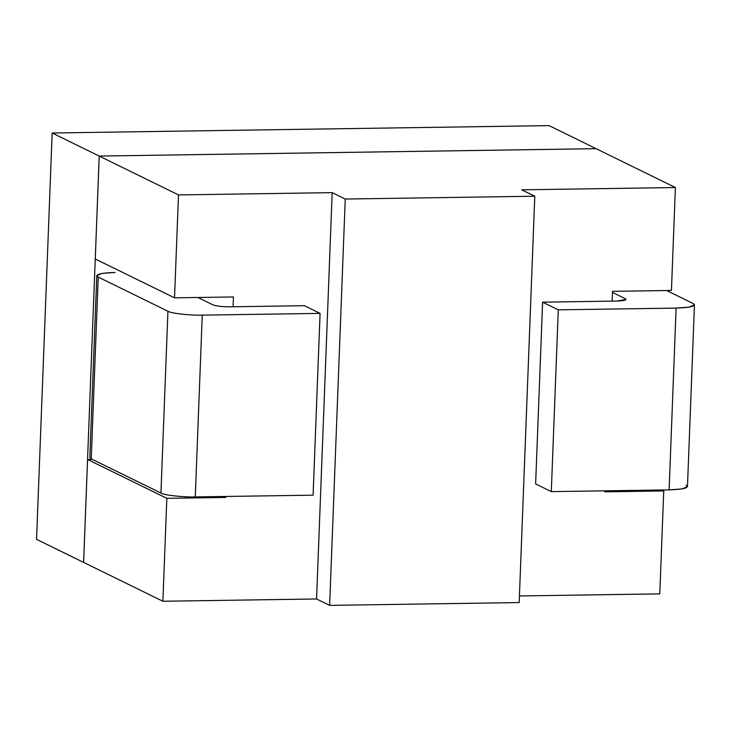 <?xml version="1.0" encoding="UTF-8"?>
<svg xmlns="http://www.w3.org/2000/svg" width="731" height="731" viewBox="0 0 731 731"><rect width="100%" height="100%" fill="white"/><g stroke="black" fill="none" stroke-linecap="round" stroke-linejoin="round"><path stroke-width="1.1" d="M36.55 539.341L83.599 562.404L99.206 156.059L52.157 133.005L36.55 539.341L52.157 133.005L99.206 156.059L596.112 148.676L549.063 125.622L596.112 148.676L99.206 156.059L83.599 562.404L36.55 539.341M549.063 125.622L52.157 133.005L549.063 125.622M83.599 562.404L162.885 601.257L316.56 598.972L329.635 605.378L519.174 602.563L534.781 196.219L519.174 602.563L329.635 605.378L345.242 199.042L329.635 605.378L316.56 598.972L332.176 192.637L316.56 598.972L162.885 601.257L83.617 562.413L87.565 459.488L166.832 498.332L162.885 601.257L166.832 498.332L225.751 497.455L166.832 498.332L87.565 459.488L83.617 562.413M304.398 305.695L320.077 313.389L313.096 495.17L320.077 313.389L202.259 315.134L195.278 496.916L313.096 495.17L195.278 496.916L202.259 315.134C189.978 315.518 171.1 313.38 167.929 311.242L160.948 493.032C164.119 495.161 182.997 497.299 195.278 496.916C182.997 497.299 164.119 495.161 160.948 493.032L167.929 311.242L98.228 277.086L91.247 458.867L160.948 493.032L91.247 458.867L98.228 277.086L96.794 275.669L102.166 273.403L115.132 272.435C100.238 272.937 94.61 274.49 98.228 277.086L167.929 311.242C171.1 313.38 189.978 315.518 202.259 315.134L320.077 313.389L304.398 305.695L230.119 306.801L304.398 305.695M96.794 275.669L89.812 457.451L91.247 458.867L91.357 456.144M197.918 297.49L212.959 304.854C216.394 306.134 222.123 306.782 230.119 306.801C222.123 306.782 216.394 306.134 212.959 304.854L197.918 297.49M616.882 301.053L626.056 299.445L625.334 298.732L625.279 300.094L625.334 298.732L612.487 292.437L625.334 298.732C627.143 300.03 624.329 300.806 616.882 301.053L542.603 302.159L535.622 483.94L551.302 491.625L669.121 489.88L682.087 488.911L687.469 486.645L694.45 304.864L689.068 307.13L676.111 308.098L669.121 489.88L676.111 308.098L558.283 309.843L551.302 491.625L558.283 309.843L542.603 302.159L616.882 301.053M686.025 485.229C689.653 487.824 684.015 489.377 669.121 489.88L551.302 491.625L535.622 483.94L542.603 302.159L558.283 309.843L676.111 308.098C691.005 307.596 696.634 306.042 693.006 303.447L666.645 290.527L693.006 303.447L694.45 304.864M521.715 189.813L534.781 196.219L345.242 199.042L332.176 192.637L178.492 194.921L174.535 297.837L233.454 296.96L233.07 306.755L233.454 296.96L174.535 297.837L95.268 258.993L174.535 297.837L178.492 194.921L332.176 192.637L345.242 199.042L534.781 196.219L521.715 189.813L675.389 187.538L521.715 189.813M663.739 490.949L604.829 491.826L604.866 490.83L604.829 491.826L663.739 490.949L661.774 489.989L663.739 490.949L659.782 593.874L663.739 490.949M612.149 301.126L612.532 291.331L671.442 290.454L675.389 187.538L596.13 148.685L99.224 156.069L178.492 194.921L99.224 156.069L95.268 258.993L99.224 156.069L596.13 148.685L675.389 187.538L671.442 290.454L612.532 291.331L612.149 301.126M519.421 595.957L659.782 593.874L519.421 595.957M225.788 496.468L225.751 497.455L223.777 496.495L225.751 497.455L225.788 496.468M92.362 459.415L87.565 459.488L92.362 459.415"/></g></svg>
